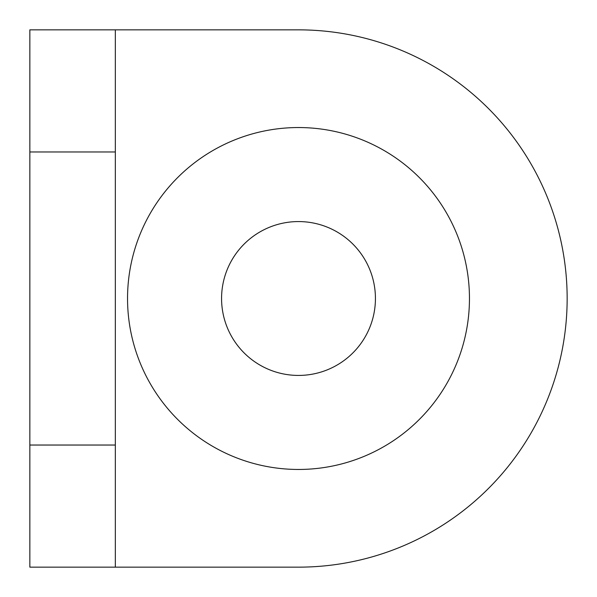 <?xml version="1.0" encoding="UTF-8"?>
<svg xmlns="http://www.w3.org/2000/svg" width="597" height="597" viewBox="0 0 597 597"><rect width="100%" height="100%" fill="white"/><g stroke="black" fill="none" stroke-linecap="round" stroke-linejoin="round"><path stroke-width="0.9" d="M298.5 127.542A170.958 170.958 0 0 1 469.458 298.5A170.958 170.958 0 0 1 298.5 469.458A170.958 170.958 0 0 1 127.542 298.5A170.958 170.958 0 0 1 298.5 127.542M115.333 151.966L115.333 29.85L298.5 29.85A268.65 268.65 0 0 1 567.15 298.5A268.65 268.65 0 0 1 298.5 567.15L115.333 567.15L115.333 151.966L29.85 151.966L29.85 567.15L115.333 567.15M29.85 151.966L29.85 29.85L298.5 29.85M298.5 221.569A76.931 76.931 0 0 1 375.431 298.5A76.931 76.931 0 0 1 298.5 375.431A76.931 76.931 0 0 1 221.569 298.5A76.931 76.931 0 0 1 298.5 221.569M29.85 445.034L115.333 445.034"/></g></svg>
